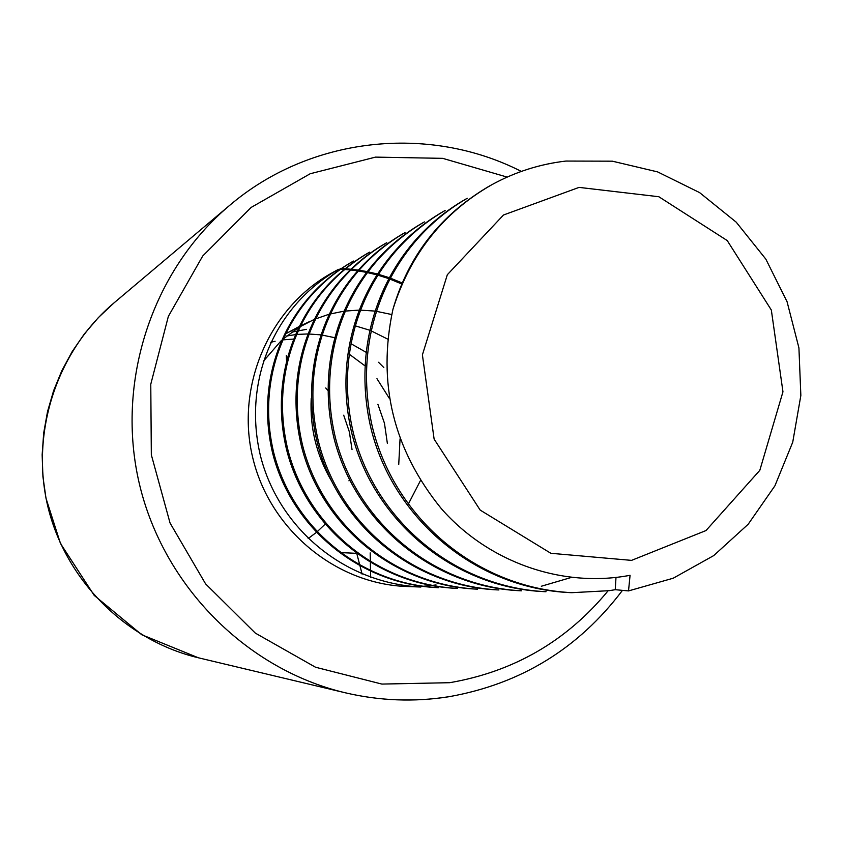 <?xml version="1.0" encoding="UTF-8"?>
<svg xmlns="http://www.w3.org/2000/svg" width="843" height="843" viewBox="0 0 843 843"><rect width="100%" height="100%" fill="white"/><g stroke="black" fill="none" stroke-linecap="round" stroke-linejoin="round"><path stroke-width="1.26" d="M420.836 587.034C344.745 583.303 278.959 528.94 260.445 455.821C242.521 380.646 274.586 306.062 338.191 269.497L332.311 272.732C269.739 306.968 235.408 385.493 252.668 457.412C269.612 529.404 335.609 584.083 406.884 586.507L420.71 587.023M413.713 586.612L421.69 586.37M422.427 586.328L430.773 585.6M431.542 585.516L436.031 584.916M438.56 587.697L437.043 587.634C359.339 583.957 291.256 527.613 272.595 452.986C254.207 375.556 287.031 299.223 352.111 261.815M438.613 587.697C360.404 583.83 292.753 527.876 273.701 452.628C255.239 375.272 288.19 298.58 353.48 261.056L352.174 261.773M455.905 588.34C375.967 584.589 305.84 526.548 286.578 449.667C267.6 369.908 301.362 291.33 368.254 252.911M455.863 588.34L457.475 588.403C376.99 584.399 307.389 526.749 287.748 449.266C268.717 369.603 302.584 290.687 369.645 252.131M476 589.099C393.67 585.284 321.341 525.463 301.446 446.2C281.815 363.976 316.546 282.985 385.335 243.479L386.8 242.679C317.832 282.321 283.016 363.628 302.669 445.726C322.943 525.589 394.661 585.021 477.507 589.152M497.117 589.889C412.311 585.906 337.78 524.177 317.231 442.438C296.957 357.622 332.679 274.165 403.407 233.511M497.064 589.879L498.887 589.952C413.502 585.706 339.518 524.388 318.559 441.995C298.211 357.284 334.049 273.448 404.977 232.647M519.667 590.732C432.196 586.602 355.303 522.829 334.049 438.413C313.08 350.836 349.887 264.713 422.712 222.858M571.206 577.487L541.322 586.243M521.691 590.806C433.608 586.465 357.2 523.134 335.482 438.023C314.407 350.53 351.32 263.985 424.356 221.951M543.956 591.638C453.608 587.445 374.06 521.49 352.037 434.177C330.277 343.607 368.265 254.597 443.365 211.467L445.125 210.497M546.043 591.723C455.083 587.265 376.073 521.775 353.565 433.776C331.71 343.291 369.761 253.859 445.051 210.529M569.847 592.608C476.464 588.298 394.145 520.026 371.278 429.656C348.686 335.914 387.875 243.838 465.347 199.338M615.991 577.466L615.242 589.7L609.268 590.669L571.891 592.682C477.876 588.024 396.21 520.194 372.891 429.098C350.245 335.451 389.55 242.974 467.212 198.305M392.975 309.191C410.393 253.869 443.376 212.362 491.922 184.67C515.178 171.951 539.847 164.069 565.948 161.055L612.366 161.182L657.635 171.909L699.585 192.594L736.213 222.162L765.834 259.128L787.067 301.72L798.922 347.885L800.85 395.462L792.736 442.175L774.917 485.81L748.184 524.251L713.747 555.579L673.22 578.214L628.52 590.911L630.069 575.305C562.45 588.172 488.677 562.523 441.437 508.772C393.207 449.467 377.053 382.933 392.975 309.191C408.423 255.872 440.394 214.923 488.887 186.345M615.242 589.7L628.52 590.911M579.078 187.388L503.492 215.007L447.327 274.723L422.396 354.871L434.124 439.119L480.173 510.089L550.858 553.293L631.544 560.374L706.002 530.553L759.806 470.352L782.957 391.805L771.334 310.034L727.224 240.561L658.836 196.735L579.078 187.388M308.148 538.561L316.251 532.513M316.989 531.901L325.029 524.283M348.981 480.879L349.35 479.446M352.037 449.635L349.381 431.932L343.702 415.209M327.758 390.235L325.704 387.959M286.494 359.972L286.335 355.43M387.369 443.418L384.461 423.249L377.885 404.271M398.739 464.419L400.056 438.855M389.392 398.444L376.958 378.686M364.671 365.62L348.876 353.902M293.238 339.107L283.996 339.792M275.103 341.267L270.74 342.29M401.837 284.017L389.35 278.854M388.286 278.464L377.316 274.987M376.389 274.734L366.81 272.447M366.01 272.289L357.759 270.856M357.074 270.761L350.182 269.929M349.624 269.876L344.218 269.465M343.807 269.444L340.161 269.275M339.929 269.265L339.012 269.244M402.269 282.985L389.835 277.927M388.771 277.547L377.854 274.144M376.926 273.891L367.4 271.667M366.6 271.509L358.401 270.118M357.727 270.023L350.909 269.233M350.351 269.18L345.04 268.791M344.639 268.759L341.141 268.611M340.92 268.601L340.361 268.59M370.193 552.892L370.351 561.944M370.372 562.808L370.509 570.996M370.52 571.617L370.625 577.434M355.735 553.303L340.014 552.565M285.018 334.186L298.633 326.81M354.787 325.704L369.382 330.119M370.762 330.656L387.632 339.086M291.731 332.153L306.378 329.35M344.703 311.12L358.644 310.129M359.94 310.119L374.545 311.046M375.915 311.225L391.7 314.523M263.279 361.341L281.119 340.793M282.616 339.444L298.137 327.853M299.465 327.031L313.691 319.687M314.945 319.149L328.612 314.407M329.845 314.07L343.449 311.288M294.955 334.692L286.662 336.02M407.791 505.115L420.467 480.552M383.828 367.548L378.528 362.279M365.746 352.1L351.088 343.765M334.355 337.611L321.668 334.987M320.551 334.84L308.591 333.976M307.537 333.965L297.958 334.376M362.111 574.157L360.109 566.359M359.887 565.505L356.895 553.883M331.014 480.11C316.452 454.904 309.845 427.717 311.193 398.549M507.17 177.093L442.691 158.347L375.525 157.114L310.182 173.753L251.161 207.42L202.699 256.04L168.358 316.378L150.771 384.25L151.329 454.83L170.054 523.018L205.597 583.883L255.303 633.093L315.524 667.235L381.868 684.073L449.635 682.704C513.914 671.629 566.717 641.007 608.045 590.848M521.322 171.414C428.55 124.037 309.897 136.724 229.317 205.66C151.866 270.898 115.27 382.29 139.474 484.314C163.763 586.317 246.567 669.331 345.082 692.746C379.413 700.796 413.776 702.156 448.16 696.813M229.317 205.66L114.037 302.879C56.997 350.962 30.19 432.059 47.745 506.116C65.396 580.163 125.818 640.511 198.39 657.793L345.082 692.746C379.561 700.828 414.061 702.177 448.592 696.782C520.531 684.095 578.488 648.625 622.45 590.363M368.265 252.9L369.645 252.141M475.821 589.088L477.549 589.152M403.47 233.479L405.019 232.615M519.688 590.732L521.627 590.806M422.775 222.826L424.429 221.909M543.83 591.638L545.906 591.712M569.668 592.608L571.881 592.682M465.368 199.327L467.264 198.284M488.951 186.314L491.922 184.67M114.037 302.879L98.399 317.569L84.374 333.891L72.14 351.657L61.845 370.678L53.604 390.741L47.524 411.616L43.688 433.049L42.15 454.809L42.919 476.643L45.996 498.276L60.443 543.44L94.237 595.432L141.729 634.726L198.39 657.793M309.539 321.583L299.855 326.22"/></g></svg>
